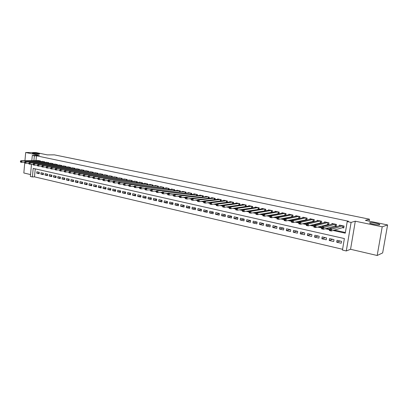 <?xml version="1.0" encoding="UTF-8"?>
<svg xmlns="http://www.w3.org/2000/svg" width="408" height="408" viewBox="0 0 408 408"><rect width="100%" height="100%" fill="white"/><g stroke="black" fill="none" stroke-linecap="round" stroke-linejoin="round"><path stroke-width="0.61" d="M38.52 154.107C35.634 154 33.578 153.719 32.36 153.27L33.431 153.051C36.307 153.163 38.352 153.439 39.566 153.887L38.52 154.107M379.715 224.777C378.604 225.277 370.887 223.997 369.714 223.12L369.709 222.707C370.882 222.227 378.471 223.487 379.69 224.369L379.715 224.777M35.246 168.861L34.502 176.848L32.4 176.934L30.365 176.455L31.487 164.276M24.735 162.996L23.832 172.987L30.544 174.553M31.824 160.589L32.303 155.387L39.398 155.366L25.678 152.505L35.884 152.521L47.297 154.872L54.366 154.856L369.434 219.188L365.4 220.371L387.6 224.941L382.653 252.914L377.176 255.495L382.214 226.807L355.307 221.202L351.094 222.396L346.29 250.961L342.455 250.058L344.377 238.558L33.191 168.402L32.4 176.934M355.307 221.202L350.559 249.278L377.176 255.495M350.559 249.278L346.29 250.961M34.502 176.848L342.582 249.288M25.678 152.505L24.944 160.675M387.6 224.941L382.214 226.807M40.346 161.425L40.397 160.88L37.903 160.507M44.503 162.328L44.559 161.772L42.039 161.4M48.705 163.241L48.756 162.675L46.216 162.302M52.943 164.159L52.999 163.583L50.434 163.21M57.227 165.092L57.288 164.506L54.692 164.128M61.557 166.031L61.618 165.434L58.997 165.051M65.928 166.979L65.989 166.372L63.342 165.99M70.339 167.943L70.406 167.321L67.728 166.933M74.802 168.912L74.868 168.274L72.165 167.892M79.305 169.891L79.371 169.244L76.643 168.856M83.859 170.881L83.926 170.223L81.166 169.83M88.454 171.88L88.526 171.207L85.741 170.814M93.101 172.895L93.172 172.207L90.357 171.814M97.798 173.915L97.869 173.216L95.023 172.819M102.541 174.95L102.617 174.231L99.741 173.834M107.335 175.991L107.411 175.261L104.504 174.864M112.174 177.046L112.261 176.302L109.319 175.899M117.071 178.118L117.157 177.352L114.189 176.95M122.017 179.194L122.109 178.418L119.105 178.01M127.021 180.285L127.112 179.489L124.078 179.081M132.075 181.392L132.172 180.576L129.101 180.168M137.185 182.509L137.282 181.677L134.181 181.264M142.351 183.636L142.453 182.784L139.342 182.116L139.317 182.371M147.574 184.778L147.681 183.906L144.539 183.233L144.503 183.493M152.857 185.931L152.964 185.043L149.787 184.36L149.756 184.625M158.197 187.104L158.304 186.186L155.091 185.497L155.06 185.773M163.593 188.282L163.71 187.349L160.461 186.65L160.426 186.93M169.055 189.48L169.172 188.522L165.888 187.818L165.852 188.103M174.573 190.689L174.701 189.705L171.375 188.996L171.34 189.286M180.157 191.918L180.285 190.908L176.924 190.184L176.888 190.485M185.803 193.157L185.941 192.122L182.539 191.388L182.498 191.699M191.52 194.412L191.658 193.346L188.216 192.607L188.175 192.923M197.299 195.682L197.441 194.591L193.963 193.841L193.917 194.167M203.143 196.967L203.291 195.845L199.772 195.09L199.726 195.422M209.054 198.273L209.212 197.115L205.652 196.35L205.606 196.692M215.036 199.589L215.2 198.4L211.599 197.63L211.548 197.982M221.09 200.925L221.258 199.701L217.617 198.92L217.566 199.282M227.22 202.281L227.394 201.016L223.706 200.226L223.65 200.598M233.417 203.653L233.6 202.353L229.867 201.547L229.811 201.934M239.69 205.04L239.879 203.699L236.105 202.888L236.048 203.286M246.039 206.448L246.238 205.066L242.413 204.245L242.357 204.653M252.465 207.876L252.674 206.443L248.804 205.612L248.742 206.035M258.973 209.324L259.187 207.845L255.27 207.004L255.204 207.437M265.557 210.788L265.781 209.258L261.814 208.406L261.747 208.86M272.223 212.277L272.457 210.691L268.444 209.829L268.372 210.299M278.97 213.787L279.22 212.145L275.15 211.273L275.079 211.752M285.804 215.317L286.064 213.614L281.948 212.731L281.872 213.231M292.725 216.872L292.995 215.103L288.828 214.205L288.747 214.725M298.498 218.188L299.717 218.453L300.018 216.607L295.795 215.699L295.713 216.24M305.587 219.723L306.836 219.994L307.132 218.137L302.853 217.214L302.762 217.78M312.768 221.274L314.033 221.549L314.333 219.683L309.998 218.749L309.907 219.336M320.045 222.85L321.325 223.13L321.632 221.248L317.24 220.305L317.144 220.917M327.415 224.446L328.715 224.726L329.021 222.834L324.574 221.881L324.472 222.513M334.881 226.063L336.197 226.348L336.513 224.441L332.005 223.477L331.898 224.14M340.129 241.026L336.702 242.209L341.236 243.25L341.557 241.347L337.018 240.312L336.702 242.209M332.724 239.333L329.22 240.485L333.698 241.516L334.009 239.624L329.531 238.604L329.22 240.485M325.416 237.665L321.835 238.787L326.257 239.802L326.563 237.925L322.142 236.915L321.835 238.787M318.199 236.013L314.548 237.109L318.913 238.114L319.214 236.247L314.849 235.248L314.548 237.109M311.08 234.386L307.357 235.452L311.661 236.446L311.957 234.59L307.647 233.606L307.357 235.452M304.042 232.779L300.252 233.82L304.501 234.799L304.791 232.953L300.538 231.979L300.252 233.82M297.095 231.193L293.24 232.203L297.437 233.172L297.723 231.336L293.52 230.377L293.24 232.203M290.236 229.627L286.314 230.612L290.455 231.566L290.741 229.74L286.589 228.796L286.314 230.612M283.458 228.077L279.475 229.036L283.565 229.979L283.846 228.164L279.75 227.231L279.475 229.036M276.767 226.547L272.723 227.48L276.762 228.414L277.037 226.608L272.993 225.685L272.723 227.48M270.157 225.037L266.052 225.945L270.045 226.863L270.31 225.073L266.317 224.16L266.052 225.945M263.624 223.548L259.462 224.431L263.405 225.338L263.67 223.559L259.723 222.656L259.462 224.431M257.106 222.085L252.955 222.931L256.851 223.829L257.111 222.059L253.21 221.167L252.955 222.931M250.619 220.651L246.529 221.452L250.374 222.34L250.629 220.58L246.779 219.698L246.529 221.452M244.214 219.234L240.174 219.994L243.979 220.866L244.229 219.116L240.424 218.249L240.174 219.994M237.879 217.826L233.901 218.545L237.66 219.412L237.905 217.673L234.146 216.811L233.901 218.545M231.627 216.439L227.7 217.122L231.412 217.974L231.657 216.245L227.939 215.393L227.7 217.122M225.451 215.062L221.575 215.71L225.242 216.556L225.481 214.832L221.809 213.996L221.575 215.71M219.341 213.7L215.521 214.317L219.142 215.149L219.376 213.44L215.75 212.609L215.521 214.317M213.308 212.354L209.539 212.94L213.119 213.761L213.348 212.063L209.763 211.242L209.539 212.94M207.346 211.023L203.623 211.579L207.162 212.395L207.391 210.701L203.847 209.891L203.623 211.579M201.45 209.707L197.778 210.232L201.277 211.038L201.501 209.355L197.997 208.554L197.778 210.232M195.626 208.401L192 208.901L195.458 209.697L195.677 208.024L192.214 207.233L192 208.901M189.868 207.111L186.288 207.59L189.705 208.376L189.919 206.708L186.502 205.928L186.288 207.59M184.176 205.836L180.637 206.29L184.018 207.065L184.232 205.413L180.851 204.638L180.637 206.29M178.551 204.571L175.052 205.005L178.398 205.775L178.607 204.127L175.261 203.363L175.052 205.005M172.987 203.322L169.534 203.735L172.839 204.495L173.043 202.858L169.738 202.098L169.534 203.735M167.484 202.088L164.072 202.475L167.341 203.23L167.545 201.598L164.276 200.853L164.072 202.475M162.047 200.864L158.676 201.236L161.91 201.975L162.109 200.359L158.875 199.619L158.676 201.236M156.667 199.655L153.337 200.007L156.534 200.741L156.728 199.13L153.53 198.4L153.337 200.007M151.348 198.456L148.058 198.788L151.22 199.517L151.414 197.916L148.247 197.191L148.058 198.788M146.084 197.268L142.836 197.589L145.962 198.308L146.151 196.712L143.024 195.998L142.836 197.589M140.882 196.095L137.669 196.401L140.76 197.11L140.949 195.524L137.853 194.815L137.669 196.401M135.736 194.937L132.559 195.223L135.619 195.927L135.803 194.346L132.743 193.647L132.559 195.223M130.642 193.785L127.505 194.06L130.529 194.754L130.713 193.183L127.684 192.494L127.505 194.06M125.608 192.647L122.507 192.907L125.501 193.596L125.679 192.035L122.681 191.352L122.507 192.907M120.625 191.52L117.555 191.77L120.518 192.454L120.697 190.898L117.733 190.22L117.555 191.77M115.694 190.409L112.664 190.643L115.592 191.316L115.765 189.771L112.832 189.103L112.664 190.643M110.818 189.307L107.819 189.526L110.721 190.194L110.889 188.654L107.987 187.996L107.819 189.526M105.993 188.216L103.025 188.425L105.896 189.088L106.065 187.553L103.193 186.9L103.025 188.425M101.215 187.134L98.282 187.333L101.123 187.986L101.291 186.461L98.445 185.813L98.282 187.333M96.492 186.063L93.59 186.252L96.4 186.9L96.563 185.385L93.753 184.742L93.59 186.252M91.815 185.002L88.944 185.186L91.729 185.824L91.887 184.314L89.102 183.682L88.944 185.186M87.184 183.957L84.349 184.125L87.103 184.758L87.261 183.258L84.502 182.631L84.349 184.125M82.605 182.917L79.8 183.08L82.523 183.707L82.676 182.213L79.953 181.591L79.8 183.08M78.071 181.891L75.291 182.044L77.989 182.662L78.142 181.178L75.444 180.56L75.291 182.044M73.583 180.871L70.834 181.014L73.506 181.631L73.654 180.152L70.982 179.54L70.834 181.014M69.141 179.862L66.422 179.999L69.064 180.606L69.212 179.138L66.57 178.531L66.422 179.999M64.739 178.867L62.052 178.995L64.668 179.596L64.816 178.133L62.195 177.531L62.052 178.995M60.384 177.878L57.727 178L60.318 178.597L60.46 177.138L57.87 176.547L57.727 178M56.075 176.899L53.443 177.011L56.008 177.602L56.146 176.149L53.581 175.567L53.443 177.011M51.806 175.93L49.2 176.037L51.739 176.623L51.877 175.175L49.337 174.593L49.2 176.037M47.583 174.971L45.002 175.068L47.517 175.649L47.654 174.211L45.135 173.635L45.002 175.068M43.396 174.017L40.841 174.114L43.335 174.685L43.467 173.257L40.978 172.686L40.841 174.114M39.326 172.309L36.858 171.743L36.725 173.165L39.188 173.731L39.326 172.309M333.05 230.474L345.275 233.172L347.213 221.58L348.483 221.228L36.455 155.81L36.016 160.533M173.446 194.677L173.701 194.733M179.239 195.952L179.586 196.029M185.105 197.243L185.548 197.339M191.036 198.548L191.582 198.665M197.044 199.869L197.686 200.012M203.118 201.205L203.862 201.368M209.268 202.557L210.115 202.745M215.495 203.929L216.444 204.138M221.799 205.316L222.85 205.545M228.179 206.718L229.342 206.973M234.641 208.141L235.911 208.422M241.184 209.579L242.566 209.885M247.809 211.038L249.308 211.369M254.521 212.512L256.137 212.869M261.314 214.006L263.053 214.389M268.194 215.521L270.06 215.934M275.171 217.056L277.16 217.495M282.229 218.611L284.35 219.076M289.384 220.182L291.638 220.682M296.636 221.779L299.028 222.304M303.986 223.395L306.515 223.951M311.431 225.032L314.104 225.624M318.974 226.695L321.8 227.317M326.624 228.378L329.603 229.031M334.376 230.081L345.387 232.504M342.45 227.7L343.781 227.985L344.102 226.073L339.538 225.094L339.42 225.787M291.496 216.674L292.567 216.903M284.585 215.179L285.508 215.378M277.756 213.7L278.536 213.869M271.014 212.242L271.657 212.379M264.358 210.798L264.863 210.911M257.779 209.375L258.157 209.457M369.097 221.131L369.434 219.188M32.303 155.387L34.348 155.82L33.915 160.558M36.455 155.81L34.348 155.82M347.213 221.58L351.094 222.396M37.123 165.189L37.449 165.266M41.438 166.143L41.815 166.224M45.803 167.107L46.226 167.198M50.21 168.081L50.684 168.183M54.662 169.06L55.187 169.177M59.165 170.054L59.736 170.182M63.709 171.059L64.337 171.197M68.304 172.069L68.983 172.222M72.95 173.094L73.685 173.257M77.642 174.129L78.433 174.303M82.391 175.175L83.232 175.364M87.184 176.236L88.087 176.434M92.029 177.307L92.988 177.516M96.931 178.383L97.951 178.612M101.883 179.479L102.964 179.719M106.891 180.581L108.038 180.836M111.955 181.698L113.164 181.968M117.076 182.83L118.351 183.11M122.257 183.972L123.593 184.268M127.49 185.125L128.897 185.436M132.789 186.293L134.263 186.619M138.144 187.476L139.689 187.818M143.56 188.669L145.177 189.026M149.037 189.878L150.731 190.256M154.581 191.102L156.351 191.495M160.191 192.341L162.037 192.749M165.862 193.591L167.79 194.014M171.605 194.856L173.609 195.299M177.414 196.141L179.5 196.6M183.289 197.436L185.462 197.916M189.241 198.747L191.5 199.247M195.259 200.078L197.61 200.593M201.353 201.419L203.786 201.96M207.519 202.781L210.033 203.337M213.766 204.158L216.362 204.734M220.085 205.556L222.768 206.147M226.486 206.968L229.255 207.575M232.968 208.396L235.829 209.029M239.532 209.845L242.48 210.492M246.177 211.308L249.217 211.981M252.909 212.792L256.046 213.486M259.723 214.297L262.961 215.011M266.628 215.822L269.963 216.556M273.625 217.367L277.063 218.122M280.714 218.928L284.254 219.708M287.895 220.514L291.541 221.32M295.168 222.115L298.926 222.946M302.542 223.742L306.413 224.599M310.014 225.394L314.002 226.272M317.592 227.062L321.693 227.97M325.268 228.755L329.491 229.689M39.25 173.074L36.725 173.165M343.847 227.603L342.654 227.639L331.316 230.984L329.353 230.551L329.679 228.556L340.864 225.374M329.802 229.393L329.679 228.556L331.643 228.99L331.316 230.984L330.46 230.362L330.592 229.566L329.802 229.393L329.674 230.189L330.46 230.362M342.766 225.787L330.592 229.566M329.353 230.551L329.674 230.189M336.258 225.971L335.09 226.001L323.493 229.255L321.555 228.827L321.876 226.843L333.316 223.757M321.989 227.669L321.876 226.843L323.814 227.271L323.493 229.255L322.636 228.633L322.764 227.843L321.989 227.669L321.856 228.465L322.636 228.633M335.192 224.16L322.764 227.843M321.555 228.827L321.856 228.465M328.772 224.359L315.777 227.547L313.864 227.123L314.18 225.155L325.87 222.156M314.277 225.971L314.18 225.155L316.093 225.573L315.777 227.547L314.915 226.93L315.042 226.139L314.277 225.971L314.15 226.761L314.915 226.93M327.721 222.554L316.093 225.573L315.042 226.139M313.864 227.123L314.15 226.761M321.387 222.768L308.168 225.859L306.28 225.446L306.592 223.487L318.515 220.58M306.673 224.298L306.592 223.487L308.479 223.9L308.168 225.859L307.306 225.247L307.428 224.461L306.673 224.298L306.551 225.078L307.306 225.247M320.346 220.973L308.479 223.9L307.428 224.461M306.28 225.446L306.551 225.078M314.089 221.202L300.66 224.201L298.799 223.788L299.1 221.845L311.258 219.019M299.171 222.641L299.1 221.845L300.961 222.253L300.66 224.201L299.793 223.584L299.916 222.809L299.171 222.641L299.049 223.421L299.793 223.584M313.064 219.407L300.961 222.253L299.916 222.809M298.799 223.788L299.049 223.421M306.892 219.652L293.25 222.559L291.414 222.151L291.71 220.223L304.098 217.484M291.766 221.014L291.71 220.223L293.551 220.626L293.25 222.559L292.383 221.947L292.505 221.177L291.766 221.014L291.649 221.784L292.383 221.947M305.878 217.867L293.551 220.626L292.505 221.177M291.414 222.151L291.649 221.784M299.783 218.122L285.942 220.942L284.126 220.539L284.422 218.622L297.024 215.965M284.463 219.402L284.422 218.622L286.232 219.019L285.942 220.942L285.075 220.335L285.192 219.565L284.463 219.402L284.345 220.172L285.075 220.335M298.784 216.342L286.232 219.019L285.192 219.565M284.126 220.539L284.345 220.172M292.765 216.607L278.725 219.341L276.94 218.948L277.226 217.041L290.042 214.465M277.256 217.816L277.226 217.041L279.016 217.433L278.725 219.341L277.858 218.739L277.97 217.974L277.256 217.816L277.139 218.581L277.858 218.739M291.776 214.838L279.016 217.433L277.97 217.974M276.94 218.948L277.139 218.581M285.835 215.118L271.611 217.765L269.841 217.377L270.127 215.48L283.147 212.986M270.142 216.25L270.127 215.48L271.891 215.868L271.611 217.765L270.739 217.163L270.851 216.403L270.142 216.25L270.03 217.01L270.739 217.163M284.861 213.353L271.891 215.868L270.851 216.403M269.841 217.377L270.03 217.01M278.99 213.644L264.583 216.209L262.839 215.827L263.119 213.94L276.333 211.523M263.124 214.705L263.119 213.94L264.858 214.328L264.583 216.209L263.711 215.613L263.823 214.858L263.124 214.705L263.012 215.46L263.711 215.613M278.032 211.89L264.858 214.328L263.823 214.858M262.839 215.827L263.012 215.46M272.233 212.191L257.647 214.674L255.928 214.297L256.199 212.425L269.611 210.079M256.193 213.175L256.199 212.425L257.922 212.803L257.647 214.674L256.775 214.078L256.882 213.328L256.193 213.175L256.086 213.925L256.775 214.078M271.284 210.441L257.922 212.803L256.882 213.328M255.928 214.297L256.086 213.925M265.562 210.752L250.803 213.16L249.104 212.782L249.37 210.926L262.966 208.656M249.354 211.67L249.37 210.926L251.068 211.298L250.803 213.16L249.925 212.568L250.033 211.818L249.354 211.67L249.247 212.415L249.925 212.568M264.624 209.008L251.068 211.298L250.033 211.818M249.104 212.782L249.247 212.415M258.922 209.329L244.04 211.665L242.367 211.293L242.627 209.442L256.408 207.249M242.602 210.181L242.627 209.442L244.305 209.814L244.04 211.665L243.168 211.074L243.275 210.329L242.602 210.181L242.495 210.926L243.168 211.074M258.04 207.596L244.305 209.814L243.275 210.329M242.367 211.293L242.495 210.926M252.154 207.927L237.369 210.186L235.717 209.819L235.972 207.983L249.925 205.856M235.936 208.712L235.972 207.983L237.629 208.345L237.369 210.186L236.497 209.595L236.599 208.86L235.936 208.712L235.834 209.452L236.497 209.595M251.542 206.203L237.629 208.345L236.599 208.86M235.717 209.819L235.834 209.452M245.458 206.535L230.78 208.728L229.148 208.366L229.403 206.54L243.525 204.479M229.352 207.264L229.403 206.54L231.035 206.897L230.78 208.728L229.908 208.141L230.01 207.407L229.352 207.264L229.25 207.998L229.908 208.141M245.121 204.821L231.035 206.897L230.01 207.407M229.148 208.366L229.25 207.998M229.403 206.54L224.278 207.29L222.661 206.933L222.911 205.112L237.201 203.123M222.855 205.831L222.911 205.112L224.528 205.469L224.278 207.29L223.4 206.703L223.497 205.974L222.855 205.831L222.753 206.56L223.4 206.703M238.777 203.459L224.528 205.469L223.497 205.974M222.661 206.933L222.753 206.56M222.906 205.163L217.852 205.867L216.255 205.515L216.5 203.709L230.954 201.781M216.434 204.418L216.5 203.709L218.096 204.056L217.852 205.867L216.974 205.28L217.071 204.561L216.434 204.418L216.337 205.142L216.974 205.28M232.509 202.118L218.096 204.056L217.071 204.561M216.255 205.515L216.337 205.142M216.49 203.796L211.507 204.459L209.931 204.112L210.171 202.317L224.777 200.456M210.095 203.021L210.171 202.317L211.747 202.664L211.507 204.459L210.63 203.878L210.727 203.159L210.095 203.021L209.998 203.74L210.63 203.878M226.312 200.787L211.747 202.664L210.727 203.159M209.931 204.112L209.998 203.74M210.156 202.445L205.239 203.072L203.684 202.73L203.918 200.945L218.678 199.145M203.832 201.644L203.918 200.945L205.474 201.287L205.239 203.072L204.362 202.496L204.454 201.781L203.832 201.644L203.74 202.358L204.362 202.496M220.192 199.471L205.474 201.287L204.454 201.781M203.684 202.73L203.74 202.358M214.144 198.176L199.282 199.925L197.747 199.589L212.644 197.855M203.898 201.108L199.048 201.705L197.513 201.363L197.554 200.991L198.171 201.129L198.263 200.415L197.651 200.282L197.554 200.991M198.263 200.415L199.282 199.925L199.048 201.705L198.171 201.129M197.747 199.589L197.651 200.282M208.167 196.891L193.162 198.584L191.643 198.247L206.688 196.574M197.717 199.787L192.933 200.348L191.413 200.012L191.449 199.639L192.056 199.777L192.148 199.068L191.541 198.936L191.449 199.639M192.148 199.068L193.162 198.584L192.933 200.348L192.056 199.777M191.643 198.247L191.541 198.936M202.261 195.626L187.119 197.253L185.62 196.926L200.797 195.31M191.607 198.482L186.889 199.012L185.39 198.681L185.416 198.308L186.012 198.441L186.104 197.737L185.502 197.605L185.416 198.308M186.104 197.737L187.119 197.253L186.889 199.012L186.012 198.441M185.62 196.926L185.502 197.605M196.421 194.371L181.147 195.942L179.663 195.616L194.973 194.06M185.574 197.191L180.923 197.691L179.444 197.36L179.454 196.988L180.045 197.12L180.132 196.421L179.54 196.289L179.454 196.988M180.132 196.421L181.147 195.942L180.923 197.691L180.045 197.12M179.663 195.616L179.54 196.289M190.648 193.132L175.241 194.647L173.777 194.325L189.22 192.826M179.607 195.916L175.027 196.386L173.563 196.059L173.563 195.687L174.15 195.82L174.236 195.121L173.65 194.993L173.563 195.687M174.236 195.121L175.241 194.647L175.027 196.386L174.15 195.82M173.777 194.325L173.65 194.993M184.946 191.908L169.412 193.367L167.963 193.05L183.529 191.602M173.716 194.652L169.198 195.095L167.749 194.774L167.739 194.402L168.32 194.529L168.407 193.836L167.826 193.708L167.739 194.402M168.407 193.836L169.412 193.367L169.198 195.095L168.32 194.529M167.963 193.05L167.826 193.708M179.306 190.694L163.649 192.102L162.221 191.791L177.903 190.393M167.892 193.402L163.44 193.82L162.007 193.504L161.991 193.132L162.562 193.254L162.644 192.571L162.073 192.443L161.991 193.132M162.644 192.571L163.649 192.102L163.44 193.82L162.562 193.254M162.221 191.791L162.073 192.443M173.726 189.501L157.957 190.852L156.539 190.541L172.344 189.2M162.134 192.168L157.748 192.561L156.335 192.244L156.305 191.872L156.871 192L156.953 191.316L156.386 191.189L156.305 191.872M156.953 191.316L157.957 190.852L157.748 192.561L156.871 192M156.539 190.541L156.386 191.189M168.213 188.312L152.327 189.618L150.929 189.307L166.841 188.022M156.448 190.944L152.123 191.316L150.725 191.005L150.685 190.633L151.246 190.755L151.327 190.077L150.766 189.955L150.685 190.633M151.327 190.077L152.327 189.618L152.123 191.316L151.246 190.755M150.929 189.307L150.766 189.955M162.761 187.144L146.763 188.394L145.381 188.093L161.405 186.854M150.822 189.735L146.564 190.082L145.182 189.776L145.136 189.404L145.687 189.526L145.768 188.853L145.212 188.731L145.136 189.404M145.768 188.853L146.763 188.394L146.564 190.082L145.687 189.526M145.381 188.093L145.212 188.731M157.366 185.987L141.265 187.185L139.898 186.889L156.029 185.701M145.263 188.537L141.066 188.868L139.704 188.562L139.643 188.19L140.189 188.312L140.27 187.639L139.725 187.522L139.643 188.19M140.27 187.639L141.265 187.185L141.066 188.868L140.189 188.312M139.898 186.889L139.725 187.522M152.036 184.839L135.828 185.992L134.482 185.696L150.71 184.559M139.771 187.354L135.635 187.665L134.283 187.364L134.217 186.992L134.757 187.114L134.839 186.446L134.298 186.323L134.217 186.992M134.839 186.446L135.828 185.992L135.635 187.665L134.757 187.114M134.482 185.696L134.298 186.323M146.763 183.712L130.453 184.814L129.122 184.518L145.452 183.427M134.339 186.186L130.264 186.476L128.928 186.181L128.857 185.808L129.387 185.926L129.464 185.263L128.933 185.14L128.857 185.808M129.464 185.263L130.453 184.814L130.264 186.476L129.387 185.926M129.122 184.518L128.933 185.14M141.545 182.59L125.144 183.646L123.823 183.355L140.25 182.31M128.969 185.028L124.955 185.298L123.634 185.008L123.553 184.635L124.078 184.753L124.154 184.09L123.629 183.972L123.553 184.635M124.154 184.09L125.144 183.646L124.955 185.298L124.078 184.753M123.823 183.355L123.629 183.972M136.384 181.484L119.891 182.493L118.585 182.208L135.104 181.208M123.655 183.881L119.702 184.136L118.402 183.85L118.31 183.478L118.83 183.59L118.901 182.932L118.381 182.82L118.31 183.478M118.901 182.932L119.891 182.493L119.702 184.136L118.83 183.59M118.585 182.208L118.381 182.82M131.279 180.387L114.694 181.351L113.404 181.07L130.014 180.117M118.407 182.748L114.51 182.988L113.225 182.702L113.123 182.33L113.638 182.442L113.71 181.79L113.194 181.677L113.123 182.33M113.71 181.79L114.694 181.351L114.51 182.988L113.638 182.442M113.404 181.07L113.194 181.677M126.23 179.301L109.558 180.224L108.283 179.943L124.981 179.036M113.215 181.626L109.38 181.851L108.105 181.57L107.998 181.198L108.508 181.31L108.579 180.657L108.069 180.545L107.998 181.198M108.579 180.657L109.558 180.224L109.38 181.851L108.508 181.31M108.283 179.943L108.069 180.545M121.237 178.23L104.479 179.112L103.219 178.832L119.998 177.964M108.079 180.514L104.3 180.729L103.04 180.448L102.928 180.076L103.433 180.188L103.499 179.54L102.995 179.428L102.928 180.076M103.499 179.54L104.479 179.112L104.3 180.729L103.433 180.188M103.219 178.832L102.995 179.428L99.282 179.617L98.037 179.341L97.91 178.969L98.41 179.076L98.481 178.434L97.981 178.327L97.91 178.969M116.295 177.169L99.455 178.005L98.206 177.735L115.071 176.909M98.481 178.434L99.455 178.005L99.282 179.617L98.41 179.076M98.206 177.735L97.981 178.327L94.314 178.515L93.085 178.245L92.953 177.873L93.447 177.98L93.514 177.342L93.019 177.23L92.953 177.873M111.404 176.118L94.488 176.914L93.254 176.644L110.191 175.858M93.514 177.342L94.488 176.914L94.314 178.515L93.447 177.98M93.254 176.644L93.019 177.23M106.57 175.083L89.571 175.838L88.352 175.567L105.366 174.823M93.019 177.256L88.184 177.159L88.046 176.786L88.536 176.899L88.602 176.261L88.113 176.149L88.046 176.786M88.602 176.261L89.571 175.838L89.403 177.429L88.536 176.899M88.352 175.567L88.113 176.149M101.781 174.053L84.711 174.772L83.502 174.507L100.592 173.798M88.108 176.195L83.339 176.088L83.196 175.715L83.676 175.822L83.742 175.19L83.263 175.083L83.196 175.715M83.742 175.19L84.711 174.772L84.548 176.353L83.676 175.822M83.502 174.507L83.263 175.083M97.043 173.038L79.902 173.711L78.708 173.451L95.87 172.783M83.258 175.139L78.545 175.027L78.397 174.655L78.871 174.762L78.938 174.129L78.458 174.022L78.397 174.655M78.938 174.129L79.902 173.711L79.739 175.287L78.871 174.762M78.708 173.451L78.458 174.022M92.356 172.033L75.148 172.671L73.965 172.411L91.193 171.783M78.453 174.099L73.807 173.976L73.649 173.604L74.118 173.711L74.185 173.084L73.71 172.977L73.649 173.604M74.185 173.084L75.148 172.671L74.985 174.236L74.118 173.711M73.965 172.411L73.71 172.977M87.72 171.034L70.441 171.635L69.273 171.38L86.567 170.789M73.7 173.069L69.115 172.936L68.952 172.569L69.416 172.671L69.482 172.049L69.013 171.941L68.952 172.569M69.482 172.049L70.441 171.635L70.283 173.196L69.416 172.671M69.273 171.38L69.013 171.941M83.125 170.049L65.785 170.615L64.627 170.36L81.983 169.804M69.003 172.043L64.474 171.911L64.301 171.539L64.765 171.641L64.826 171.023L64.362 170.921L64.301 171.539M64.826 171.023L65.785 170.615L65.627 172.166L64.765 171.641M64.627 170.36L64.362 170.921M78.581 169.075L61.175 169.601L60.032 169.351L77.454 168.83M64.352 171.034L59.879 170.891L59.701 170.524L60.16 170.626L60.221 170.009L59.762 169.906L59.701 170.524M60.221 170.009L61.175 169.601L61.027 171.146L60.16 170.626M60.032 169.351L59.762 169.906M74.083 168.106L56.62 168.601L55.488 168.351L72.966 167.867M59.752 170.034L55.335 169.886L55.151 169.519L55.605 169.621L55.667 169.004L55.213 168.902L55.151 169.519M55.667 169.004L56.62 168.601L56.467 170.136L55.605 169.621M55.488 168.351L55.213 168.902M69.63 167.153L52.107 167.611L50.985 167.367L68.524 166.913M55.197 169.045L50.842 168.892L50.648 168.524L51.097 168.621L51.158 168.009L50.709 167.912L50.648 168.524M51.158 168.009L52.107 167.611L51.959 169.141L51.097 168.621M50.985 167.367L50.709 167.912M65.219 166.204L47.644 166.632L46.532 166.388L64.122 165.969M50.694 168.065L46.39 167.907L46.196 167.54L46.64 167.637L46.696 167.025L46.252 166.928L46.196 167.54M46.696 167.025L47.644 166.632L47.496 168.152L46.64 167.637M46.532 166.388L46.252 166.928M60.853 165.271L43.223 165.658L42.126 165.419L59.772 165.036M46.237 167.096L41.983 166.933L41.784 166.566L42.223 166.663L42.279 166.056L41.84 165.959L41.784 166.566M42.279 166.056L43.223 165.658L43.08 167.173L42.223 166.663M42.126 165.419L41.84 165.959M56.533 164.342L38.852 164.699L37.765 164.46L55.462 164.113M41.825 166.132L37.628 165.964L37.419 165.597L37.852 165.694L37.908 165.092L37.475 164.995L37.419 165.597M37.908 165.092L38.852 164.699L38.709 166.204L37.852 165.694M37.765 164.46L37.475 164.995M52.255 163.424L34.522 163.751L33.451 163.511L51.194 163.195M37.46 165.184L33.313 165.011L33.099 164.643L33.527 164.74L33.584 164.138L33.155 164.047L33.099 164.643M33.584 164.138L34.522 163.751L34.384 165.25L33.527 164.74M33.451 163.511L33.155 164.047M48.022 162.511L30.243 162.807L29.177 162.578L46.966 162.287M33.135 164.24L29.039 164.067L28.825 163.7L29.248 163.792L29.305 163.195L28.876 163.103L28.825 163.7M29.305 163.195L30.243 162.807L30.105 164.302L29.248 163.792M29.177 162.578L28.876 163.103M43.824 161.614L26 161.879L24.949 161.644L42.784 161.389M28.856 163.312L24.811 163.129L24.592 162.761L25.01 162.858L25.067 162.262L24.643 162.17L24.592 162.761M25.067 162.262L26 161.879L25.867 163.363L25.01 162.858M24.949 161.644L24.643 162.17M39.673 160.721L21.803 160.956L20.762 160.726L38.638 160.502M24.623 162.389L20.63 162.2L20.4 161.838L20.818 161.93L20.869 161.339L20.451 161.247L20.4 161.838M20.869 161.339L21.803 160.956L21.67 162.435L20.818 161.93M20.762 160.726L20.451 161.247M343.097 225.854L342.807 227.623M342.955 225.823L342.654 227.639M335.534 224.232L335.243 225.986M335.391 224.201L335.09 226.001M328.068 222.63L327.782 224.375M327.92 222.6L327.629 224.39M320.698 221.049L320.418 222.778M320.55 221.014L320.265 222.794M313.426 219.484L313.15 221.207M313.273 219.453L312.992 221.223M306.245 217.943L305.975 219.657M306.092 217.913L305.816 219.667M299.151 216.424L298.885 218.122M299.003 216.388L298.727 218.137M292.154 214.919L291.893 216.612M292 214.889L291.73 216.623M285.243 213.435L284.983 215.118M285.085 213.404L284.825 215.128M278.414 211.971L278.164 213.644M278.261 211.936L278.001 213.654M271.677 210.523L271.427 212.186M271.519 210.492L271.264 212.196M265.016 209.095L264.772 210.747M264.858 209.059L264.608 210.757M258.442 207.682L258.203 209.324M258.284 207.652L258.034 209.335M251.945 206.29L251.71 207.922M251.787 206.254L251.542 207.932M245.529 204.913L245.3 206.535M245.366 204.877L245.131 206.545M239.19 203.551L238.966 205.148M239.027 203.516L238.792 205.173M232.927 202.205L232.708 203.75M232.764 202.169L232.54 203.776M226.736 200.879L226.532 202.373M226.573 200.843L226.358 202.394M220.621 199.563L220.422 201.011M220.458 199.527L220.249 201.032M214.577 198.268L214.389 199.67M214.409 198.232L214.215 199.691M208.605 196.988L208.422 198.344M208.437 196.947L208.248 198.364M202.7 195.718L202.526 197.039M202.531 195.682L202.348 197.059M196.865 194.463L196.697 195.743M196.697 194.427L196.518 195.764M191.097 193.229L190.934 194.468M190.924 193.188L190.755 194.489M185.395 192.005L185.237 193.214M185.222 191.964L185.059 193.229M179.755 190.791L179.607 191.969M179.586 190.755L179.428 191.984M174.18 189.598L174.037 190.74M174.007 189.557L173.859 190.755M168.667 188.414L168.529 189.526M168.499 188.374L168.351 189.541M163.22 187.241L163.088 188.323M163.047 187.206L162.909 188.338M157.83 186.084L157.702 187.139M157.656 186.048L157.524 187.155M152.5 184.941L152.378 185.966M152.327 184.906L152.194 185.982M147.227 183.809L147.109 184.809M147.053 183.773L146.931 184.824M142.015 182.692L141.902 183.666M141.841 182.651L141.719 183.677M136.859 181.585L136.746 182.534M136.68 181.545L136.568 182.544M131.759 180.489L131.651 181.417M131.58 180.453L131.468 181.427M126.709 179.408L126.608 180.311M126.536 179.367L126.424 180.321M121.717 178.332L121.62 179.219M121.543 178.296L121.436 179.229M116.78 177.276L116.683 178.138M116.601 177.235L116.499 178.148M111.894 176.225L111.797 177.067M111.716 176.185L111.614 177.077M107.054 175.185L106.967 176.011M106.876 175.149L106.784 176.016M102.27 174.16L102.184 174.966M102.092 174.119L102 174.971M97.538 173.145L97.451 173.93M97.359 173.104L97.267 173.936M92.851 172.135L92.769 172.905M92.672 172.1L92.585 172.91M88.21 171.141L88.133 171.895M88.031 171.105L87.95 171.901M83.62 170.156L83.543 170.891M83.441 170.116L83.359 170.896M79.081 169.182L79.004 169.901M78.897 169.141L78.821 169.906M74.582 168.213L74.511 168.917M74.399 168.178L74.322 168.927M70.13 167.26L70.059 167.948M69.947 167.219L69.875 167.953M65.724 166.316L65.652 166.989M65.54 166.275L65.469 166.994M61.358 165.378L61.292 166.036M61.18 165.337L61.108 166.041M57.038 164.45L56.977 165.097M56.855 164.409L56.788 165.102M52.76 163.531L52.698 164.164M52.581 163.491L52.515 164.169M48.527 162.624L48.465 163.246M48.343 162.583L48.282 163.246M44.334 161.721L44.278 162.333M44.151 161.685L44.09 162.333M40.183 160.834L40.127 161.43M39.999 160.793L39.938 161.43M379.69 224.369L379.613 224.808"/></g></svg>

